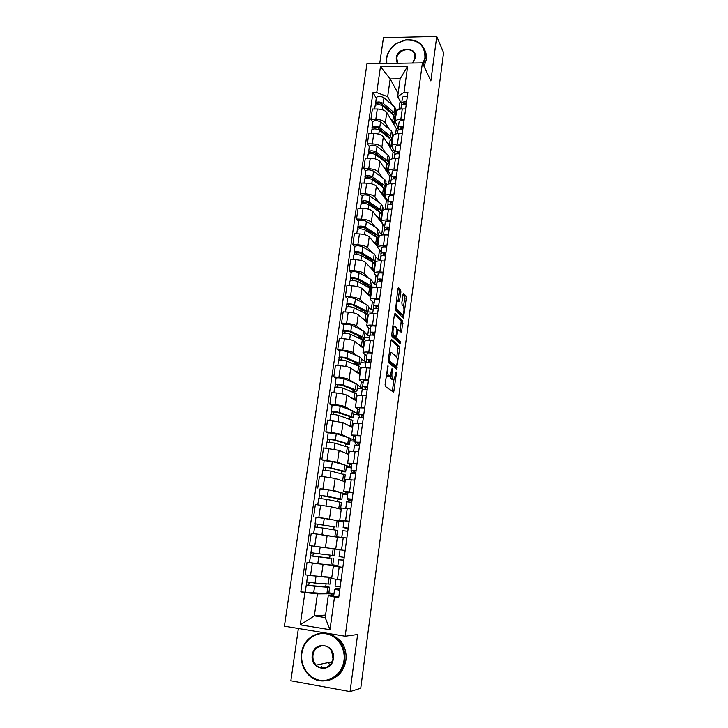 <?xml version="1.0" encoding="UTF-8"?>
<svg xmlns="http://www.w3.org/2000/svg" width="728" height="728" viewBox="0 0 728 728"><rect width="100%" height="100%" fill="white"/><g stroke="black" fill="none" stroke-linecap="round" stroke-linejoin="round"><path stroke-width="1.09" d="M387.997 365.292L385.094 384.393L385.33 386.441L393.684 392.237L396.423 373.327L396.105 371.953L394.176 379.215L392.756 378.851C391.937 377.868 391.7 375.712 392.046 372.39L392.019 368.686L390.062 376.03L388.588 375.648C387.742 374.647 387.496 372.454 387.842 369.078L387.997 365.292M330.084 664.873L328.92 663.654M400.891 292.146L400.682 290.035L398.507 287.606L397.852 288.77L395.468 310.419L403.43 318.3L406.297 298.161L406.106 296.105L403.312 293.284L401.856 302.62L402.065 304.704L403.33 306.06C404.34 308.881 404.186 311.757 402.866 314.687L402.193 314.724L397.124 309.491C396.068 306.625 396.223 303.694 397.57 300.7L399.417 301.565L400.891 292.146L399.235 292.055L399.017 289.944L397.87 288.67M422.404 62.872L430.867 80.926L436.755 36.4L443.589 52.671L360.751 688.242L350.068 691.6L357.621 634.507L345.19 636.236L422.404 62.872L366.967 63.755L284.411 626.189L345.19 636.236M391.609 339.33L390.936 340.613L388.27 360.578L388.497 362.644L396.496 369.142L399.69 348.475L399.481 346.455L391.4 339.321M391.773 334.298L394.412 314.551L395.077 313.331L402.802 321.148L401.547 332.569L397.943 329.62L396.815 336.354L397.033 338.411L400.282 341.423L400.154 343.689L392.001 336.391L391.773 334.298M298.38 628.501L290.854 680.78L350.068 691.6M436.755 36.4L383.447 37.683L379.725 63.545M342.815 567.558L333.369 566.084L331.64 578.542L341.086 580.134M331.195 565.155L312.303 563.172L310.519 575.62L331.804 577.34M310.519 575.62L305.241 574.838L307.034 562.416L309.955 562.644M333.369 566.084L337.765 566.375M332.741 564.855L337.874 565.592M312.303 563.172L307.034 562.416M337.847 565.802L332.632 565.265M346.846 538.074L337.428 536.864L335.717 549.185L345.145 550.505M337.382 537.173L311.229 533.296L309.464 545.572L335.735 549.048M344.016 521.121L339.749 520.156L349.158 521.221M338.866 520.902L343.916 521.812M316.307 517.208L336.818 520.465M343.88 522.058L338.784 521.403M350.841 508.936L341.432 507.998M341.25 509.318L331.185 506.815L315.379 504.504L313.632 516.643M347.92 492.838L343.734 491.464L353.126 492.274M342.715 493.165L347.711 494.312M320.12 488.743L333.497 490.408L339.412 492.174M347.638 494.84L342.56 494.221M354.791 480.125L345.4 479.461M345.072 481.772L335.18 478.442L319.483 476.048L317.754 488.051M351.779 464.864L347.666 463.09L357.048 463.654M346.528 465.729L351.469 467.103M345.673 471.835L346.546 465.565L332.323 461.561L324.142 460.642L321.831 459.778L337.474 462.216L342.897 464.328M351.36 467.904L346.3 467.34M358.686 451.651L349.313 451.251M348.858 454.527L339.139 450.386L323.541 447.911L321.831 459.778M355.592 437.209L351.56 435.044L360.915 435.362M350.295 438.593L355.182 440.194M328.128 432.869L325.862 431.813L331.022 432.341L341.396 434.352L346.546 436.809M355.036 441.259L350.004 440.74M362.544 423.496L353.189 423.35M352.598 427.573L343.052 422.649L327.555 420.083L325.862 431.813M359.368 409.864L355.419 407.316L364.746 407.389M354.026 411.757L356.911 413.395L358.849 413.577M332.077 405.396L329.848 404.167L334.989 404.65C339.867 405.168 343.298 405.887 345.281 406.788L350.232 409.6M358.904 414.924L353.662 414.432M366.357 395.65L362.826 395.34C359.359 395.067 357.43 395.177 357.029 395.668L357.02 395.759M356.301 400.919L346.91 395.222C344.936 394.267 341.523 393.539 336.654 393.02L331.522 392.565L329.848 404.167M363.099 382.81L359.223 379.889C359.632 379.334 361.561 379.188 365.019 379.443L368.541 379.734M357.721 385.203L360.551 387.078L362.635 387.251M335.981 378.232L333.788 376.831L338.902 377.259C343.762 377.759 347.165 378.514 349.121 379.534L353.926 382.701M362.899 388.879L357.275 388.397M370.124 368.131L366.612 367.849C363.163 367.613 361.234 367.786 360.824 368.377L360.806 368.486M359.969 374.547L350.732 368.095C348.794 367.021 345.4 366.248 340.549 365.765L335.444 365.365L333.788 376.831M366.794 356.056L362.99 352.771C363.409 352.125 365.338 351.906 368.778 352.125L372.281 352.388M361.37 358.94L364.155 361.043L366.512 361.224M339.839 351.369L337.683 349.804L342.779 350.186C347.611 350.641 350.996 351.442 352.925 352.579L357.594 356.092M365.829 363.017L360.861 362.635M373.855 340.913L370.361 340.659C366.921 340.458 364.992 340.695 364.573 341.387L364.555 341.505M363.591 348.457L354.518 341.268C352.598 340.085 349.231 339.266 344.408 338.811L339.321 338.456L337.683 349.804M370.443 329.593L366.712 325.944C367.139 325.207 369.069 324.934 372.499 325.116L375.985 325.343M364.983 332.96L367.722 335.271L369.678 335.408M343.661 324.797L341.541 323.068L346.61 323.396C351.424 323.833 354.782 324.679 356.684 325.926L361.234 329.775M369.351 337.483L364.4 337.137M377.541 313.995L374.055 313.777C370.634 313.604 368.714 313.914 368.277 314.687L368.259 314.824M367.176 322.641L358.258 314.733C356.365 313.44 353.025 312.576 348.221 312.157L343.152 311.839L341.541 323.068M374.055 303.421L370.397 299.417C370.834 298.589 372.763 298.252 376.176 298.398L379.652 298.598M368.559 307.252L371.253 309.782L373.164 309.901M347.438 298.507L345.354 296.624L350.405 296.915C355.191 297.315 358.522 298.198 360.396 299.554L364.846 303.749M372.836 312.221L367.913 311.912M381.19 287.378L377.723 287.187C374.31 287.05 372.39 287.424 371.944 288.288L371.926 288.434M370.716 297.106L361.952 288.488C360.096 287.087 356.775 286.186 351.997 285.795L346.947 285.522L345.354 296.624M377.632 277.523L374.046 273.182C374.492 272.263 376.412 271.863 379.816 271.981L383.274 272.154M372.099 281.809L374.738 284.557L376.64 284.657M351.169 272.509L349.121 270.461L354.154 270.716C358.913 271.089 362.226 272.008 364.073 273.473L368.423 277.996M375.475 287.169L371.38 286.95L369.897 285.194L358.285 278.742C354.709 277.441 352.061 277.259 350.35 278.196L350.241 280.735M384.794 261.052L381.345 260.888C377.95 260.788 376.021 261.216 375.575 262.171L375.548 262.335M374.228 271.835L365.62 262.526C363.782 261.015 360.478 260.078 355.728 259.714L350.705 259.486L349.121 270.461M381.163 251.906L377.65 247.229C378.105 246.228 380.025 245.773 383.41 245.846L386.859 245.991M375.593 256.638L378.196 259.596L380.089 259.687M354.864 246.792L352.853 244.59L357.867 244.799C362.608 245.145 365.884 246.109 367.713 247.675L371.963 252.516M375.557 262.271L374.765 262.235M388.361 235.008L384.921 234.88C381.545 234.816 379.625 235.299 379.161 236.336L379.133 236.518M377.705 246.828L369.233 236.846C367.422 235.226 364.155 234.252 359.423 233.916L354.418 233.724L352.853 244.59M384.657 226.563L381.208 221.558C381.681 220.475 383.601 219.956 386.968 220.002L390.399 220.111M379.061 231.732L381.618 234.898L382.546 234.926M358.522 221.348L356.538 218.992L361.534 219.164C366.248 219.483 369.506 220.484 371.307 222.149L375.475 227.309M378.951 237.81L378.178 237.783M391.892 209.255L388.47 209.145C385.103 209.118 383.183 209.655 382.71 210.774L382.682 210.974M383.065 224.524L372.818 211.439C371.034 209.719 367.786 208.709 363.072 208.399L358.085 208.254L356.538 218.992M388.124 201.483L384.739 196.16C385.212 194.995 387.132 194.422 390.49 194.431L393.903 194.522M362.135 196.178L360.187 193.675L365.156 193.803C369.86 194.094 373.091 195.131 374.865 196.906L378.951 202.366M382.482 207.089L384.348 209.573M382.318 213.595L381.545 213.577M395.377 183.774L391.973 183.702C388.615 183.693 386.704 184.293 386.222 185.494L386.186 185.704M387.187 200.2L386.422 200.182L376.358 186.295C374.601 184.484 371.371 183.438 366.685 183.147L361.725 183.047L360.187 193.675M391.546 176.677L388.224 171.035C388.716 169.788 390.627 169.16 393.975 169.142L397.379 169.196M365.711 171.262L363.8 168.623L368.75 168.705C373.428 168.978 376.64 170.052 378.387 171.917L382.391 177.687M385.876 182.692L387.132 184.502M385.64 189.635L384.894 189.617M398.835 158.567L395.441 158.522C392.101 158.549 390.181 159.204 389.689 160.488L389.662 160.706M391.164 176.112L389.753 176.085L379.861 161.425C378.123 159.514 374.929 158.431 370.261 158.176L365.32 158.103L363.8 168.623M394.931 152.125L391.682 146.173C392.174 144.854 394.094 144.162 397.424 144.117L400.81 144.144M369.26 146.619L367.376 143.835L372.299 143.88C376.958 144.126 380.143 145.236 381.872 147.202L385.804 153.262M389.234 158.549L390.072 159.842M388.943 165.911L388.206 165.893M402.247 133.633L398.871 133.606C395.541 133.67 393.63 134.38 393.129 135.736L393.093 135.972M394.913 152.261L393.056 152.234L383.338 136.819C381.618 134.817 378.442 133.697 373.792 133.461L368.878 133.433L367.376 143.835M398.307 127.864L395.095 121.576C395.604 120.175 397.515 119.438 400.828 119.365L404.204 119.365M372.763 122.231L370.907 119.31L375.821 119.319C380.453 119.538 383.62 120.684 385.321 122.741L389.18 129.093M392.556 134.653L393.156 135.645M392.201 142.424L391.473 142.415M405.623 108.963L402.266 108.963C398.953 109.054 397.042 109.819 396.533 111.248L396.496 111.502M398.289 128.638L396.323 128.629L386.768 112.467C385.076 110.374 381.918 109.218 377.295 109.009L372.39 109.018L370.907 119.31M396.323 128.629L395.577 133.979M393.056 152.234L392.137 158.841M389.753 176.085L388.661 183.975M386.422 200.182L385.148 209.373M383.046 224.515L381.618 234.898M379.525 249.986L378.196 259.596M375.957 275.739L374.738 284.557M372.363 301.774L371.253 309.782M368.714 328.091L367.722 335.271M365.037 354.7L364.155 361.043M361.316 381.599L360.551 387.078M357.548 408.799L356.911 413.395M353.744 436.309L353.226 439.994M349.895 464.118L349.504 466.885M346 492.246L345.745 494.075M342.06 520.702L341.942 521.557M335.863 565.51L335.763 566.22M325.325 593.848L317.444 593.902L314.35 615.861L325.216 617.608L328.283 595.568L333.752 595.495M333.943 594.094L328.719 593.82M325.571 615.078L314.35 615.861L300.245 624.842L304.896 592.51L317.444 593.902M331.95 593.793L331.704 595.522M328.283 595.568L334.498 597.051L329.993 629.72L300.245 624.842M401.665 103.886L397.67 96.633L400.145 78.833L390.181 78.943L387.669 96.688L376.749 92.602L372.964 92.629L300.8 591.882L304.896 592.51M376.749 92.602L380.48 66.603L407.653 66.203L404.04 92.41L397.67 96.633M334.498 597.051L338.684 597.697L407.898 92.383L404.04 92.41M398.107 93.466L390.181 78.943L380.48 66.603M387.669 96.688L392.51 105.169M395.841 111.002L396.423 112.021M400.127 101.101L398.98 109.382M328.856 592.81L334.016 593.593M329.629 587.278L328.71 593.884L300.8 591.882M376.23 98.098L372.964 92.629M325.662 586.932L326.08 583.947M395.431 119.174L394.703 119.174M329.675 558.212L330.103 555.145M333.651 529.766L334.079 526.754M337.601 501.574L338.001 498.707M341.496 473.7L341.878 470.98M345.345 446.137L345.709 443.561M349.158 418.873L349.504 416.434M352.934 391.901L353.153 390.299M356.656 365.229L356.756 364.546M329.993 629.72L325.216 617.608M400.145 78.833L407.653 66.203M386.386 374.674L386.896 375.512L388.588 375.648M388.133 376.076L386.896 375.512M390.235 375.812L391.091 378.706L392.756 378.851M392.283 379.261L391.091 378.706M392.319 391.473L393.948 379.397M396.842 357.439L397.834 346.337L391.009 340.194M395.395 368.241L395.668 366.384M389.161 359.232L389.316 360.679L396.323 366.439L397.097 363.136C397.433 359.878 397.206 357.73 396.405 356.684L391.646 352.607L390.827 352.725L389.161 359.232L388.452 359.177M394.794 366.321L388.224 361.043M389.362 352.416L390.19 352.68M394.458 314.287L401.164 321.039L402.802 321.148M400.245 331.568L401.164 321.039M395.095 337.009L395.368 338.293L398.635 341.305L400.282 341.423M398.798 342.624L398.635 341.305M394.894 326.417L394.185 326.481C392.792 329.566 392.629 332.514 393.712 335.335L395.805 337.009L396.942 330.248L396.724 328.182L394.894 326.417M393.338 326.426L392.865 326.171M391.737 334.771L393.712 335.335M394.085 336.937L392.028 335.217M398.098 300.528L399.235 292.055M395.195 308.99L397.124 309.491M401.146 314.66L395.45 309.391M403.567 306.433L404.668 298.071L404.468 296.005L402.957 294.33M402.138 317.244L402.457 314.878M329.238 590.381L328.874 592.729M327.245 577.158L328.656 577.213M330.985 577.532L330.066 584.111L315.06 583.082L306.725 581.854L307.68 575.202M330.194 577.277L324.36 577.04M325.926 586.95L308.645 585.376L309.209 582.355M330.767 579.069L331.049 577.313M325.98 586.568L329.629 587.241L327.8 587.259L314.605 586.295L306.27 585.057L306.979 581.945M306.27 585.057L305.296 591.837M308.772 585.421L306.543 585.021M339.894 588.834L338.22 588.806L337 589.653L339.721 590.117M339.921 588.697L335.872 588.479L334.598 589.334L339.712 590.226M333.651 596.187L334.598 589.334L333.651 596.187L338.766 597.115M335.044 586.104L335.972 579.379L335.044 586.104L340.149 586.977M333.115 562.462L332.76 564.773M320.238 547.056L317.617 546.701M334.944 549.058L334.034 555.591L319.219 553.826L310.92 552.67L311.884 545.982M329.939 558.249L312.831 556.156L313.404 553.053M333.834 548.803L331.622 548.53M334.634 551.269L334.989 548.967M329.957 558.121L310.465 555.837L311.175 552.716M333.606 558.695L332.687 565.246L317.808 563.736L309.5 562.544L310.465 555.837M312.958 556.183L310.729 555.846M336.645 537.046L336.918 534.834M334.334 526.79L315.069 523.814L316.016 517.199L324.269 518.281L338.857 520.911L337.956 527.363M334.307 526.954L315.069 523.814M317.099 527.227L317.545 524.142M317.108 534.088L324.042 535.044M338.456 523.76L338.775 521.485M327.436 535.553L333.178 536.49M333.369 536.518L314.887 533.788M336.627 536.918L337.528 530.439L322.877 528.046L314.614 526.945L313.659 533.579M314.878 526.954L315.324 523.878M343.825 560.141L338.675 559.823L337.737 566.593L342.833 567.394M343.834 560.096L338.675 559.814L337.737 566.602M340.922 549.922L343.234 550.241M339.111 556.629L340.049 549.877L339.111 556.629L344.208 557.375M346.856 538.038L344.317 537.737M341.987 537.428L346.856 538.01M342.697 530.648L341.778 537.355L342.697 530.648L347.784 531.285M345.509 527.818L348.212 528.155M345.509 527.827L348.139 528.692M348.13 528.755L343.134 527.491L348.212 528.109M344.053 520.82L343.134 527.491L344.053 520.82L349.131 521.403M343.971 660.551C345.727 648.029 337.21 635.517 325.98 633.77C314.778 631.831 303.549 640.931 301.865 653.262C300.018 665.565 308.226 678.241 319.546 680.207C330.84 682.364 342.378 673.1 343.971 660.551M301.547 653.143C303.503 634.279 327.127 625.962 338.738 640.285C343.543 646.036 345.518 652.816 344.663 660.605C342.906 678.769 320.839 687.614 308.863 675.165C302.994 669.168 300.555 661.825 301.547 653.143M333.333 658.713C331.768 673.81 309.646 669.842 312.285 655.064C313.832 640.158 335.836 643.834 333.333 658.713M312.985 655.118C312.539 659.04 313.613 662.38 316.207 665.137C321.721 671.143 332.15 667.103 332.987 658.585C333.406 654.863 332.432 651.642 330.075 648.939C324.633 642.533 313.868 646.455 312.985 655.118M332.987 658.631L331.786 651.751M321.294 632.987L324.133 632.759M330.831 633.87L339.985 640.103C344.781 645.836 346.746 652.579 345.891 660.341C343.971 670.898 338.283 677.522 328.847 680.225M331.295 663.281L330.284 662.189M322.377 668.022L321.366 666.475M422.895 63.9L424.943 57.558C424.952 45.354 418.491 39.521 405.551 40.058L396.824 43.352C391.145 47.129 387.787 52.088 386.732 58.222L386.796 63.436M386.404 63.445L386.395 58.477C387.478 52.189 390.918 47.111 396.733 43.243L405.669 39.867C415.688 38.948 422.195 42.779 425.17 51.351L425.525 57.794L423.241 64.646M397.215 63.272L396.205 58.058C397.342 46.474 417.317 46.037 415.306 57.721L412.812 63.027M412.567 63.027L414.951 57.976L414.76 54.891C412.894 46.201 397.606 49.14 396.796 58.295L397.77 63.263M424.679 49.786L425.989 53.162L426.344 59.578L424.069 66.412M396.596 58.213L397.06 57.066M340.531 509.136L340.722 507.507M338.247 498.762L319.164 495.286L320.102 488.752L328.319 489.762L342.724 493.093L341.841 499.444M338.192 499.171L341.832 499.481L340.103 498.953L327.391 496.314L319.164 495.286M321.203 498.553L321.63 495.604M342.278 496.569L342.551 494.303M337.137 508.299L338.183 508.554M339.776 508.954L340.522 508.927L341.414 502.511L326.945 499.408L318.718 498.398M340.522 508.927L334.361 507.598M318.982 498.361L319.41 495.404M344.371 481.536L344.471 480.48M342.124 471.043L342.033 471.699L343.398 471.571L342.06 471.025L329.466 467.867L323.459 467.24L324.142 460.615M342.033 471.699L345.673 471.89L343.971 471.198L331.404 468.04L323.214 467.076M325.261 470.206L325.671 467.385M346.018 469.66L346.291 467.412M344.38 481.181L345.254 474.884L330.967 471.107L322.777 470.142L321.885 476.321M343.807 481.345L339.011 479.734M323.05 470.079L323.459 467.24M348.166 454.226L348.193 453.735M345.955 443.634L345.827 444.517L347.201 444.289L345.891 443.616L333.442 439.949L327.454 439.394L328.137 432.832M345.827 444.517L349.467 444.608L347.802 443.743L335.371 440.085L327.227 439.193M349.476 444.526L350.332 438.347L336.281 433.679L328.137 432.796M329.274 442.178L329.666 439.475M345.627 444.126L345.554 443.516M349.722 443.034L349.986 440.813M348.184 453.772L349.049 447.565L334.944 443.115L326.781 442.251M347.675 454.026L343.179 452.106M327.063 442.114L327.454 439.394M346.674 501.82L345.782 508.308L346.674 501.82L351.751 502.32M349.467 499.017L352.161 499.29M349.467 499.026L350.377 500.236L351.97 500.673M351.952 500.819L348.075 499.927L347.11 498.689L352.179 499.18M348.02 492.092L347.11 498.689L348.02 492.092L353.089 492.556M350.614 473.309L349.749 479.552L350.614 473.309L355.674 473.682M355.774 472.954L354.199 472.399L353.38 470.552L356.074 470.761M355.737 473.191L351.906 472.099L351.033 470.252L356.092 470.588M351.042 470.215L351.933 463.7L356.993 464.027M354.5 445.117L353.671 451.132L354.5 445.117L359.55 445.381M358.576 445.245L357.248 442.397L359.932 442.56M356.438 445.036L354.918 442.069L359.969 442.315M354.927 442.069L355.81 435.617L360.851 435.835M349.74 416.516L349.586 417.635L350.969 417.299L349.686 416.498L337.373 412.348L331.413 411.857L332.086 405.332M349.586 417.635L353.216 417.617L351.588 416.598L339.294 412.448C335.562 411.52 332.86 411.247 331.185 411.611M353.226 417.517L354.072 411.429L340.194 406.106C336.473 405.168 333.77 404.895 332.095 405.287M333.242 414.469L333.615 411.884M349.304 417.817L349.349 416.38M353.38 416.698L353.644 414.496M351.961 426.663L352.807 420.538L338.866 415.442C335.135 414.532 332.432 414.25 330.758 414.596L330.749 414.642M351.478 426.999L351.942 426.754L350.305 425.789L347.156 424.77M331.031 414.469L331.413 411.857M358.349 417.253L357.548 423.023L358.349 417.253L363.381 417.39M361.079 414.56L363.754 414.669M361.079 414.587L361.616 417.171M359.386 417.053L358.758 414.232L363.8 414.359M359.641 407.853L358.758 414.232L359.641 407.853L364.673 407.953M353.49 389.698L353.308 391.045L354.691 390.599L353.435 389.671L341.259 385.048L335.317 384.63L335.99 378.141M353.308 391.045L355.146 391.491L356.929 390.918L355.328 389.744L343.179 385.112C339.476 384.111 336.782 383.847 335.108 384.339M356.938 390.8L357.776 384.794L356.183 383.583L344.062 378.842C340.376 377.823 337.683 377.577 335.999 378.087M351.014 388.752L352.998 390.29L352.944 391.791M337.164 387.059L337.519 384.593M357.002 390.636L357.266 388.461M355.683 399.845L356.52 393.812L342.751 388.07C339.048 387.078 336.363 386.823 334.68 387.296L334.671 387.341M355.219 400.264L355.674 399.954L354.063 398.835L351.042 397.725M334.962 387.132L335.317 384.63M351.897 389.089L350.978 389.016M362.153 389.698L361.388 395.24L362.153 389.698L367.167 389.717M364.865 387.041L367.531 387.087M364.865 387.069L365.229 389.48M362.999 389.435L362.562 386.714L367.585 386.723M363.427 380.407L362.562 386.714L363.427 380.407L368.45 380.389M357.202 363.172L356.984 364.737L358.376 364.191L357.139 363.145L345.108 358.049L339.184 357.694L339.858 351.242M356.984 364.737L358.804 365.21L360.597 364.51L359.031 363.181L347.019 358.076C343.343 357.002 340.668 356.766 338.975 357.366M360.615 364.373L361.443 358.458L359.878 357.093L347.893 351.879C344.235 350.787 341.559 350.55 339.867 351.178M354.754 362.135L354.618 363.108L356.593 364.537L356.511 365.165M341.05 359.96L341.387 357.612M360.424 364.728L360.851 362.69M359.377 373.318L360.196 367.376L358.631 366.057L346.601 361.006C342.924 359.941 340.249 359.696 338.556 360.287L338.547 360.351M358.913 373.81L359.359 373.446L357.776 372.172L354.855 370.971M338.848 360.087L339.184 357.694M357.184 363.308L354.618 363.108M365.911 362.444L365.174 367.758L365.911 362.444L370.916 362.353M368.605 359.823L371.262 359.823M368.605 359.86L368.85 362.116M366.621 362.144L366.321 359.496L371.326 359.386M367.176 353.253L366.321 359.496L367.176 353.253C367.667 352.78 369.342 352.734 372.181 353.126M360.87 336.928L360.615 338.711L362.016 338.065L360.806 336.9L348.903 331.34L343.015 331.058L343.68 324.642M360.615 338.711L362.426 339.212L364.228 338.384L362.69 336.9L350.814 331.34C347.174 330.184 344.508 329.966 342.815 330.685M364.255 338.229L365.065 332.396L363.536 330.876L351.679 325.216C348.048 324.042 345.391 323.833 343.689 324.57M358.449 335.799L358.212 337.474L359.323 338.374M344.89 333.151L345.209 330.921M363.609 338.902L364.137 339.339L364.391 337.191M364.137 339.339L360.906 339.111M363.017 347.083L363.836 341.214L362.298 339.749L350.396 334.243C346.756 333.096 344.089 332.878 342.397 333.579L342.387 333.642M362.562 347.638L362.999 347.229L361.452 345.8L358.604 344.508M342.688 333.342L343.015 331.058M360.769 337.646L358.212 337.474M369.624 335.499L368.923 340.595L369.624 335.499C370.124 334.971 371.79 334.907 374.629 335.289M372.308 332.905L374.956 332.851M372.299 332.951L372.472 335.062M370.252 335.162L370.033 332.578C370.534 332.05 372.199 331.977 375.029 332.359M370.88 326.408L370.033 332.578L370.88 326.408C371.38 325.862 373.045 325.78 375.876 326.171M364.355 312.931L365.629 312.212L364.437 310.938L352.671 304.932L346.792 304.714L347.456 298.325M364.228 312.867L364.491 310.965M364.692 313.104L366.011 313.495L367.822 312.53L366.321 310.911L354.563 304.896C350.96 303.667 348.303 303.476 346.601 304.295M367.849 312.358L368.65 306.606L367.149 304.95L355.428 298.835C351.833 297.597 349.176 297.397 347.474 298.252M362.68 310.037L362.062 310.001L361.834 311.657M362.062 310.001L361.379 309.373M348.685 306.643L348.985 304.513M366.776 313.295L367.649 314.087L367.904 311.966M367.649 314.087L366.439 314.014M366.63 321.121L367.431 315.333L365.92 313.732L354.163 307.762C350.55 306.543 347.893 306.342 346.191 307.161L346.182 307.234M366.175 321.758L366.612 321.285L365.092 319.71L362.307 318.327M346.483 306.898L346.792 304.714M364.319 312.257L362.853 312.166M368.322 287.323L369.196 286.641L368.031 285.249L356.383 278.806L350.541 278.651M367.84 287.06L368.086 285.276M369.606 288.033L371.38 286.959L370.871 289.089M371.407 286.768L372.19 281.099L370.725 279.297L359.132 272.745C355.564 271.435 352.925 271.253 351.214 272.217L351.196 272.299M367.631 285.03L365.583 284.921L365.465 285.749M365.583 284.921L363.317 282.646M352.434 280.416L352.725 278.405M370.197 295.431L370.998 289.735L369.515 287.979L357.876 281.572C354.299 280.289 351.651 280.107 349.95 281.026L349.931 281.117M369.742 296.141L370.179 295.614L368.686 293.894L365.957 292.419M369.97 287.933L371.116 289.098M372.135 261.953L372.727 261.334L371.58 259.832L360.069 252.962L354.245 252.871L354.9 246.555M371.407 261.525L371.635 259.869M373.446 262.744L374.893 261.652L373.446 259.75L361.952 252.862C358.413 251.497 355.783 251.333 354.063 252.379M374.929 261.452L375.703 255.856L374.265 253.917L362.799 246.938C359.259 245.554 356.629 245.391 354.909 246.464M371.589 260.214L369.06 260.133M369.069 260.096L365.556 256.238M356.147 254.481L356.42 252.571M374.556 264.364L374.638 262.089M373.737 270.024L374.52 264.401L373.064 262.508L361.552 255.674C358.012 254.309 355.373 254.145 353.662 255.182L353.644 255.273M373.273 270.798L373.71 270.224L372.245 268.359L369.569 266.794M353.954 254.855L354.245 252.871M375.83 236.828L376.212 236.291L375.093 234.689L363.709 227.4L357.903 227.373L358.558 221.084M374.938 236.254L375.148 234.725M377.159 237.719L378.378 236.618L376.958 234.571L365.593 227.273C362.071 225.835 359.459 225.689 357.73 226.836M378.405 236.391L379.179 230.876L377.759 228.801L366.421 221.403C362.917 219.947 360.296 219.811 358.576 220.984M371.034 233.77L368.013 230.157M359.823 228.82L360.078 227.018M377.932 239.849L377.823 237.346M377.231 244.872L378.005 239.33L376.576 237.301L365.192 230.048C361.68 228.619 359.059 228.474 357.33 229.611L357.321 229.702M376.758 245.718L377.204 245.09L375.766 243.097L373.136 241.441M357.63 229.247L357.903 227.373M375.02 235.626L373.883 235.59M379.434 211.939L378.569 209.801L367.312 202.102L361.525 202.138L362.18 195.887M378.433 211.257L378.633 209.846M380.78 212.94L381.827 211.839L380.425 209.655L369.187 201.947C365.702 200.446 363.09 200.318 361.361 201.565M381.854 211.602L382.61 206.161L381.226 203.949L370.006 196.141C366.53 194.622 363.927 194.503 362.198 195.777M373.191 207.689L370.625 204.368M363.454 203.44L363.7 201.738M381.299 215.624L381.609 213.659L380.981 212.831M380.689 219.993L381.445 214.523L380.052 212.358L368.796 204.695C365.31 203.203 362.699 203.067 360.97 204.304L360.952 204.413M380.216 220.903L380.653 220.229L379.252 218.091L376.667 216.353M361.27 203.922L361.525 202.138M382.964 187.296L382.018 185.176L370.871 177.077L365.11 177.168L365.756 170.953M381.891 186.523L382.073 185.221M384.32 188.416L385.23 187.323L383.865 185.012L372.745 176.895C369.287 175.33 366.694 175.221 364.956 176.567M385.267 187.06L386.013 181.7L384.657 179.352L373.555 171.153C370.106 169.569 367.513 169.46 365.774 170.834M375.53 181.909L373.346 178.879M367.049 178.324L367.285 176.722M384.63 191.637L384.894 189.635M384.111 195.368L384.866 189.981L383.492 187.678L372.354 179.616C368.896 178.051 366.302 177.941 364.564 179.279L364.546 179.388M383.638 196.342L384.075 195.623L382.701 193.357L380.153 191.528M364.874 178.861L365.11 177.168M373.309 308.845L372.636 313.723L373.309 308.845C373.81 308.253 375.475 308.144 378.287 308.526M375.966 306.288L378.615 306.179M375.966 306.333L376.076 308.308M377.213 306.024L378.505 306.952M373.855 308.481L373.701 305.96C374.21 305.36 375.876 305.25 378.687 305.633M374.547 299.854L373.701 305.96L374.547 299.854C375.056 299.235 376.713 299.117 379.525 299.508M376.94 282.482L376.303 287.151L376.94 282.482C377.459 281.818 379.115 281.681 381.918 282.064M379.588 279.962L382.227 279.807M379.579 280.007L379.652 281.845M380.608 279.652L382.018 281.336M377.432 282.091L377.341 279.625C377.85 278.961 379.506 278.815 382.309 279.197M377.341 279.616L378.169 273.591C378.687 272.909 380.344 272.754 383.137 273.137M380.544 256.411L379.925 260.87L380.544 256.411C381.062 255.683 382.71 255.501 385.503 255.883M383.174 253.917L385.804 253.708M383.165 253.972L383.201 255.674M384.093 253.571L385.239 255.846M380.99 256.001L380.935 253.581C381.454 252.844 383.101 252.671 385.886 253.053M381.754 247.611L380.935 253.581L381.754 247.611C382.273 246.865 383.929 246.674 386.714 247.056M384.102 230.621L383.51 234.871L384.102 230.621C384.63 229.821 386.277 229.611 389.052 229.993M386.714 228.155L389.334 227.9M386.704 228.219L386.723 229.793M387.56 227.782L387.715 229.83M384.511 230.184L384.484 227.828C385.012 227.018 386.659 226.808 389.435 227.191M385.303 221.922L384.484 227.828L385.303 221.922C385.831 221.103 387.478 220.875 390.244 221.257M387.624 205.105L387.059 209.154L387.624 205.105C388.151 204.24 389.799 204.004 392.556 204.377M390.217 202.675L392.829 202.375M390.208 202.739L390.208 204.195M391 202.275L390.991 204.204M387.997 204.659L388.006 202.339C388.534 201.474 390.181 201.228 392.938 201.601M388.807 196.496L388.006 202.339L388.807 196.496C389.344 195.614 390.991 195.359 393.739 195.741M391.109 179.862L390.572 183.72L391.109 179.862C391.646 178.942 393.284 178.66 396.023 179.043M393.684 177.459L396.287 177.113M393.675 177.532L393.666 178.87M394.412 177.041L394.385 178.861M391.455 179.407L391.482 177.132C392.019 176.194 393.666 175.921 396.405 176.294M392.283 171.344L391.482 177.132L392.283 171.344C392.82 170.407 394.458 170.115 397.197 170.488M386.422 162.899L385.421 160.815L374.401 152.316L368.659 152.471L369.305 146.282M385.312 162.044L385.476 160.852M387.806 164.146L388.606 163.054L387.269 160.615L376.267 152.107C372.836 150.478 370.252 150.387 368.505 151.824M388.643 162.781L389.38 157.485L388.042 155.018L377.068 146.419C373.646 144.781 371.062 144.69 369.324 146.155M378.005 156.429L376.158 153.681M370.607 153.481L370.825 151.979M387.933 167.895L388.206 165.929M387.496 170.998L388.242 165.684L386.896 163.263L375.885 154.791C372.454 153.171 369.86 153.08 368.122 154.509L368.104 154.636M387.023 172.036L387.46 171.271L386.113 168.869L383.601 166.967M368.432 154.072L368.659 152.471M394.549 154.891L394.048 158.558L394.549 154.891C395.095 153.908 396.733 153.599 399.463 153.972M397.115 152.516L399.708 152.125M397.106 152.589L397.088 153.808M397.788 152.07L397.761 153.799M394.876 154.418L394.922 152.188C395.468 151.197 397.106 150.887 399.836 151.26M394.931 152.17L395.714 146.464C396.26 145.464 397.898 145.145 400.618 145.518M389.862 138.484L388.788 136.7L377.887 127.819C376.258 127.009 375.02 126.972 374.183 127.709L372.172 128.028L372.809 121.867M388.697 137.81L388.843 136.737M391.236 140.122L391.946 139.039L390.627 136.473L379.743 127.582C376.349 125.889 373.773 125.808 372.026 127.354M391.983 138.748L392.711 133.524L391.4 130.931L380.544 121.958C377.149 120.247 374.583 120.175 372.827 121.74M380.598 131.24L379.033 128.756M374.128 128.892L374.329 127.482M391.2 144.39L391.473 142.442M390.854 146.883L391.582 141.642L390.263 139.084L379.37 130.239C375.966 128.556 373.391 128.474 371.644 130.003L371.626 130.13M390.372 147.975L390.818 147.165L389.489 144.644L387.014 142.661M371.953 129.538L372.172 128.028M397.961 130.185L397.479 133.661L397.961 130.185C398.507 129.138 400.145 128.801 402.857 129.174M400.509 127.837L403.103 127.409M400.5 127.919L400.473 129.02M401.146 127.373L401.101 129.002M398.271 129.702L398.325 127.509C398.88 126.454 400.509 126.117 403.221 126.481M398.334 127.491L399.108 121.849C399.663 120.784 401.292 120.439 404.004 120.803M393.175 114.706L392.128 112.831L381.336 103.576C379.716 102.739 378.487 102.712 377.65 103.494L375.648 103.84L376.285 97.716M392.046 113.841L392.183 112.876M394.612 116.334L395.249 115.261L393.957 112.576L383.192 103.312C379.816 101.556 377.259 101.492 375.502 103.13M395.295 114.96L396.005 109.81L394.722 107.098L383.984 97.743C380.617 95.978 378.06 95.923 376.303 97.579M383.265 106.324L381.954 104.104M377.614 104.568L377.796 103.258M394.43 121.121L394.703 119.201M394.176 123.014L394.894 117.845L393.602 115.17L382.819 105.942C379.443 104.195 376.876 104.131 375.129 105.76L375.111 105.888M393.684 124.169L394.13 123.314L392.829 120.666L390.39 118.6M375.439 105.26L375.648 103.84M401.337 105.733L400.882 109.027L401.337 105.733C401.892 104.632 403.521 104.259 406.215 104.632M403.867 103.422L406.452 102.948M403.858 103.503L403.822 104.495M404.468 102.939L404.413 104.468M401.629 105.242L401.701 103.085C402.256 101.975 403.885 101.602 406.579 101.975M401.701 103.067L402.475 97.488C403.03 96.36 404.659 95.987 407.352 96.351M373.792 133.461L372.299 143.88M370.261 158.176L368.75 168.705M366.685 183.147L365.156 193.803M363.072 208.399L361.534 219.164M359.423 233.916L357.867 244.799M355.728 259.714L354.154 270.716M351.997 285.795L350.405 296.915M348.221 312.157L346.61 323.396M344.408 338.811L342.779 350.186M340.549 365.765L338.902 377.259M336.654 393.02L334.989 404.65M332.705 420.584L331.022 432.341M328.719 448.457L327.018 460.342M324.688 476.649L322.968 488.67M320.602 505.159L318.864 517.317M316.48 533.997L314.714 546.3M377.295 109.009L375.821 119.319M386.768 112.467L385.321 122.741M383.338 136.819L381.872 147.202M398.871 133.606L397.424 144.117M379.861 161.425L378.387 171.917M395.441 158.522L393.975 169.142M376.358 186.295L374.865 196.906M391.973 183.702L390.49 194.431M372.818 211.439L371.307 222.149M388.47 209.145L386.968 220.002M369.233 236.846L367.713 247.675M384.921 234.88L383.41 245.846M365.62 262.526L364.073 273.473M381.345 260.888L379.816 271.981M361.952 288.488L360.396 299.554M377.723 287.187L376.176 298.398M358.258 314.733L356.684 325.926M374.055 313.777L372.499 325.116M354.518 341.268L352.925 352.579M370.361 340.659L368.778 352.125M350.732 368.095L349.121 379.534M366.612 367.849L365.019 379.443M346.91 395.222L345.281 406.788M362.826 395.34L361.215 407.07M343.052 422.649L341.396 434.352M359.004 423.15L357.366 435.007M339.139 450.386L337.474 462.216M355.127 451.269L353.48 463.263M335.18 478.442L333.497 490.408M351.214 479.716L349.54 491.846M331.185 506.815L329.484 518.909M347.247 508.49L345.563 520.757M327.145 535.508L325.416 547.747M343.243 537.592L341.532 550.004M323.05 564.537L321.303 576.913M339.184 567.039L337.455 579.597M402.266 108.963L400.828 119.365M387.141 369.023L387.842 369.078M387.578 376.03L389.262 376.176M391.673 370.024L392.346 370.079M391.355 372.336L392.046 372.39M391.755 379.215L393.42 379.352M395.759 373.273L396.423 373.327M392.447 390.79L394.103 390.936M387.451 366.685L388.161 366.739M397.834 346.337L399.481 346.455M398.043 348.357L399.69 348.475M395.495 367.713L397.142 367.84M388.27 360.606L389.316 360.679M394.667 366.311L396.323 366.439M388.779 356.729L389.489 356.784M401.374 323.077L403.012 323.186M400.3 331.258L401.938 331.367M396.869 330.785L397.543 330.831M396.114 336.309L396.815 336.354M395.368 338.293L397.033 338.411M393.875 336.928L395.55 337.037M398.134 300.309L399.799 300.4M400.546 314.623L402.193 314.724M404.468 296.005L406.106 296.105M404.668 298.071L406.297 298.161M402.175 317.026L403.803 317.126M399.017 289.944L400.682 290.035M328.237 584.111L329.165 577.459M315.06 583.082L316.016 576.367M326.863 593.939L327.8 587.259M313.641 593.102L314.605 586.295M338.22 588.806L338.065 589.88M332.241 555.409L333.151 548.83M319.219 553.826L320.174 547.128M330.885 565.128L331.804 558.522M317.808 563.736L318.764 557.002M336.19 527.026L337.1 520.52M323.323 524.906L324.269 518.281M334.853 536.627L335.763 530.102M321.94 534.698L322.877 528.046M346.574 527.937L346.51 528.391M340.103 498.953L341.004 492.519M327.391 496.314L328.319 489.762M338.784 508.453L339.685 502.002M326.026 505.905L326.945 499.408M343.971 471.198L344.863 464.837M331.404 468.04L332.323 461.561M342.67 480.598L343.552 474.21M330.075 477.395L330.967 471.107M347.802 443.743L348.676 437.455M335.371 440.085L336.281 433.679M346.51 453.044L347.383 446.728M334.079 449.203L334.944 443.115M350.532 499.08L350.377 500.236M354.454 470.561L354.199 472.399M358.322 442.36L357.976 444.872M351.588 416.598L352.452 410.374M339.294 412.448L340.194 406.106M350.305 425.789L351.178 419.537M338.038 421.33L338.866 415.442M362.153 414.478L361.78 417.18M355.328 389.744L356.183 383.583M343.179 385.112L344.062 378.842M354.063 398.835L354.918 392.656M341.951 393.766L342.751 388.07M365.938 386.914L365.574 389.516M359.031 363.181L359.878 357.093M347.019 358.076L347.893 351.879M357.776 372.172L358.631 366.057M345.818 366.512L346.601 361.006M369.678 359.65L369.333 362.153M362.69 336.9L363.536 330.876M350.814 331.34L351.679 325.216M361.452 345.8L362.298 339.749M349.649 339.557L350.396 334.243M373.382 332.687L373.045 335.098M366.321 310.911L367.149 304.95M354.563 304.896L355.428 298.835M365.092 319.71L365.92 313.732M353.435 312.894L354.163 307.762M369.897 285.194L370.725 279.297M358.285 278.742L359.132 272.745M368.686 293.894L369.515 287.979M357.175 286.532L357.876 281.572M373.446 259.75L374.265 253.917M361.952 252.862L362.799 246.938M372.245 268.359L373.064 262.508M360.879 260.451L361.552 255.674M376.958 234.571L377.759 228.801M365.593 227.273L366.421 221.403M375.766 243.097L376.576 237.301M364.537 234.653L365.192 230.048M380.425 209.655L381.226 203.949M369.187 201.947L370.006 196.141M379.252 218.091L380.052 212.358M368.168 209.127L368.796 204.695M383.865 185.012L384.657 179.352M372.745 176.895L373.555 171.153M382.701 193.357L383.492 187.678M371.753 183.884L372.354 179.616M377.04 306.024L376.722 308.344M380.617 279.971L380.353 281.882M384.111 254.518L383.947 255.701M387.569 229.338L387.505 229.811M387.269 160.615L388.042 155.018M376.267 152.107L377.068 146.419M386.113 168.869L386.896 163.263M375.293 158.904L375.885 154.791M390.627 136.473L391.4 130.931M379.743 127.582L380.544 121.958M389.489 144.644L390.263 139.084M378.806 134.189L379.37 130.239M393.957 112.576L394.722 107.098M383.192 103.312L383.984 97.743M392.829 120.666L393.602 115.17M382.282 109.737L382.819 105.942M396.533 111.248L395.095 121.576M341.441 507.98L339.749 520.156M345.4 479.424L343.734 491.464M349.322 451.187L347.666 463.09M353.198 423.277L351.56 435.044M357.029 395.668L355.419 407.316M360.824 368.377L359.223 379.889M364.573 341.387L362.99 352.771M368.277 314.687L366.712 325.944M371.944 288.288L370.397 299.417M375.575 262.171L374.046 273.182M379.161 236.336L377.65 247.229M382.71 210.774L381.208 221.558M386.222 185.494L384.739 196.16M389.689 160.488L388.224 171.035M393.129 135.736L391.682 146.173M389.334 352.616L390.827 352.725M396.988 329.556L397.943 329.62M392.829 326.39L394.185 326.481M396.269 300.619L397.57 300.7M316.207 665.137L332.077 661.807M339.985 640.103L338.738 640.285M397.006 61.543L397.888 63.263M425.989 53.162L425.17 51.351M317.799 504.813L318.718 498.38M325.935 448.166L326.79 442.214M351.933 463.7L351.042 470.224M355.81 435.617L354.918 442.069M329.939 420.311L330.758 414.596M333.888 392.783L334.68 387.296M337.801 365.547L338.556 360.287M341.669 338.62L342.397 333.579M345.5 311.984L346.191 307.161M350.35 278.196L351.214 272.217M349.285 285.649L349.95 281.026M353.025 259.587L353.662 255.182M356.729 233.815L357.33 229.611M360.396 208.317L360.97 204.304M364.018 183.092L364.564 179.279M378.169 273.591L377.341 279.625M367.604 158.14L368.122 154.509M395.714 146.464L394.922 152.188M371.153 133.442L371.644 130.003M399.108 121.849L398.325 127.509M374.656 109.009L375.129 105.76M402.475 97.488L401.701 103.085"/></g></svg>
